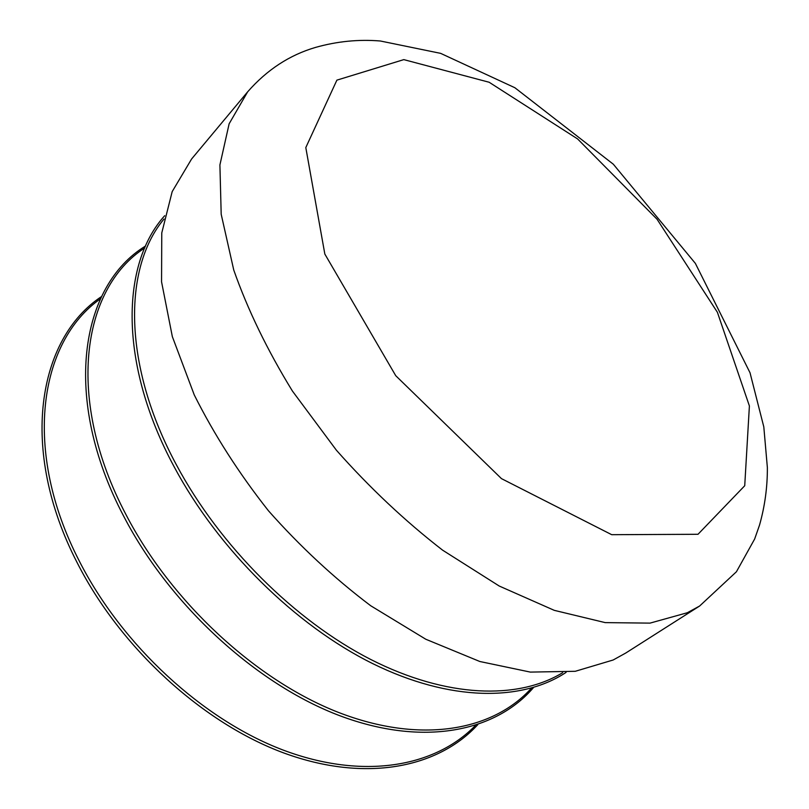<?xml version="1.0" encoding="UTF-8"?>
<svg xmlns="http://www.w3.org/2000/svg" width="809" height="809" viewBox="0 0 809 809"><rect width="100%" height="100%" fill="white"/><g stroke="black" fill="none" stroke-linecap="round" stroke-linejoin="round"><path stroke-width="1.21" d="M613.151 660.002L575.26 671.298L530.34 672.097L479.848 661.509L425.797 639.241L370.684 605.729C334.238 578.213 300.159 546.56 268.446 510.762C238.928 473.346 214.203 434.736 194.261 394.923L172.337 336.605L161.557 281.835L161.77 232.931L172.186 191.612L191.612 158.968L247.675 91.801L229.139 123.777L219.906 164.945L221.191 214.264L233.761 270.054C247.726 309.746 267.283 350.085 292.423 391.05L336.382 450.198C369.571 487.675 404.985 521.016 442.644 550.191L499.244 586.04L554.286 610.35L605.213 622.617L650.021 623.122L687.306 612.747L699.623 606.022L625.802 653.005L613.151 660.002M403.812 59.623L336.888 80.142L305.802 147.592L324.834 254.056L395.743 375.7L501.469 478.635L611.705 534.688L698.005 534.284L744.725 485.744L749.397 405.966L717.391 312.274L657.06 219.249L577.616 138.946L489.152 82.255L403.812 59.623M562.69 672.673C517.902 699.916 446.72 698.056 370.734 659.477C294.891 620.746 219.785 546.004 176.554 465.114C122.746 365.456 122.978 268.052 163.994 219.037M531.483 688.105C493.015 730.83 420.822 744.341 338.506 712.426C256.392 680.47 171.619 602.452 126.103 514.837C65.104 399.403 81.658 288.611 144.69 247.999M475.449 725.43C435.252 767.003 363.14 780.24 282.978 750.004C203.008 719.697 122.088 645.38 79.272 561.001C22.197 450.451 39.034 341.792 100.478 298.784M699.623 606.022L736.423 571.761L754.655 538.996L759.54 525.051C764.859 506.222 767.468 487.058 767.367 467.562L763.807 426.889L750.024 372.767L695.356 263.37L613.323 164.227L514.878 87.736L440.642 53.364L380.341 40.996C358.65 39.196 337.04 41.34 315.51 47.418C289.531 55.032 266.919 69.827 247.675 91.801M164.702 215.71C120.844 264.047 118.65 364.03 174.178 466.844C218.218 549.362 295.356 625.327 372.676 663.602C450.158 701.767 521.906 701.636 566.078 672.4M145.58 245.987C80.202 285.688 61.444 398.301 123.817 516.455C170.001 605.445 256.564 684.384 339.841 715.732C423.36 747.061 495.715 731.74 533.596 687.478M101.55 296.539C37.679 338.698 18.678 449.319 77.077 562.518C120.521 648.262 203.211 723.479 284.404 753.189C365.81 782.859 438.175 767.822 477.806 724.652"/></g></svg>
